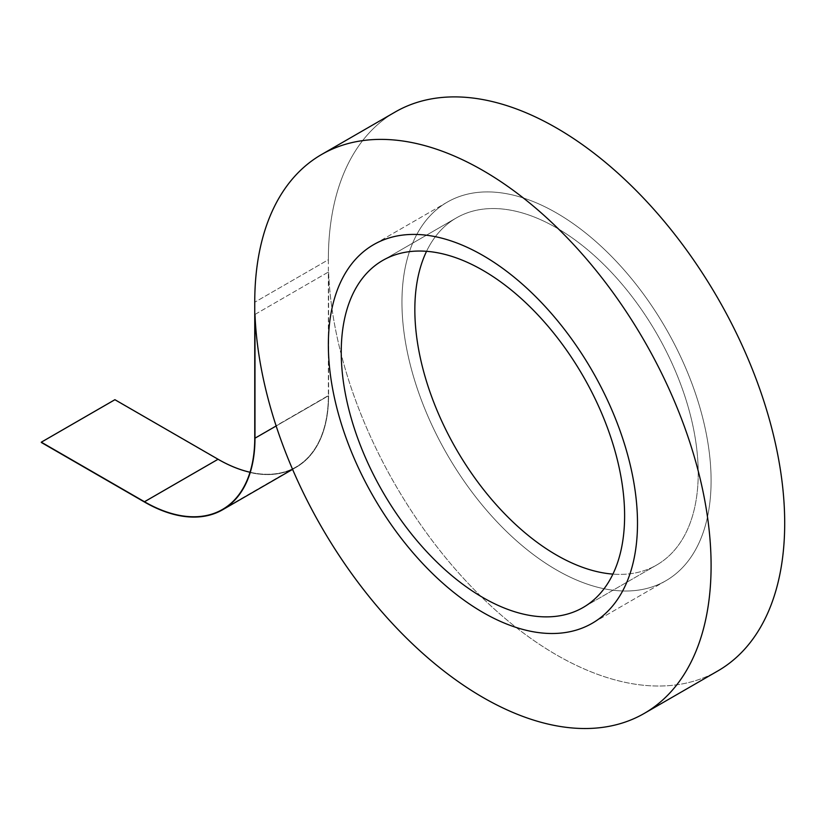 <?xml version="1.0" encoding="UTF-8"?>
<svg xmlns="http://www.w3.org/2000/svg" width="826" height="826" viewBox="0 0 826 826"><rect width="100%" height="100%" fill="white"/><g stroke="black" fill="none" stroke-linecap="round" stroke-linejoin="round"><path stroke-width="0.62" stroke-dasharray="4.13 3.1" d="M698.218 473.267A200.377 115.692 60 0 1 656.711 564.994A200.377 115.692 60 0 1 612.913 574.111A200.377 115.692 60 0 0 656.711 564.994L583.115 607.492L656.711 564.994A200.377 115.692 60 0 0 698.218 473.267A200.377 115.692 60 0 0 610.755 271.609A200.377 115.692 60 0 0 456.344 217.93A200.377 115.692 60 0 1 610.755 271.609A200.377 115.692 60 0 1 698.218 473.267M426.546 251.31A200.377 115.692 60 0 1 456.344 217.93L382.737 260.427L456.344 217.93A200.377 115.692 60 0 0 426.546 251.31M711.093 480.701A218.591 126.202 60 0 1 665.828 580.771A218.591 126.202 60 0 1 447.227 454.568A218.591 126.202 60 0 1 447.227 202.153A218.591 126.202 60 0 1 615.68 260.717A218.591 126.202 60 0 1 711.093 480.701A218.591 126.202 60 0 1 665.828 580.771A218.591 126.202 60 0 1 447.227 454.568A218.591 126.202 60 0 1 447.227 202.153A218.591 126.202 60 0 1 615.68 260.717A218.591 126.202 60 0 1 711.093 480.701A218.591 126.202 60 0 1 665.828 580.771A218.591 126.202 60 0 1 447.227 454.568A218.591 126.202 60 0 1 447.227 202.153A218.591 126.202 60 0 1 615.68 260.717A218.591 126.202 60 0 1 711.093 480.701A218.591 126.202 60 0 1 665.828 580.771A218.591 126.202 60 0 1 447.227 454.568A218.591 126.202 60 0 1 447.227 202.153A218.591 126.202 60 0 1 615.68 260.717A218.591 126.202 60 0 1 711.093 480.701M254.986 314.427L328.593 271.93A322.687 186.304 60 0 0 474.062 589.506A322.687 186.304 60 0 0 717.866 670.918A322.687 186.304 60 0 1 474.062 589.506A322.687 186.304 60 0 1 328.593 271.93L328.593 395.716L328.593 271.93L254.986 314.427M328.356 259.725A322.687 186.304 60 0 1 395.189 112.006A322.687 186.304 60 0 0 328.356 259.725L328.356 395.571L328.356 259.725L254.749 302.223L328.356 259.725M250.02 472.235A155.969 90.044 -120 0 0 296.049 466.979A155.969 90.044 -120 0 0 328.356 395.571A155.969 90.044 -120 0 1 296.049 466.979A155.969 90.044 -120 0 1 250.02 472.235M114.907 399.97L218.064 459.524A156.31 90.24 -120 0 0 296.224 467.268A156.31 90.24 -120 0 0 328.593 395.716L276.152 425.989L328.593 395.716A156.31 90.24 -120 0 1 296.224 467.268A156.31 90.24 -120 0 1 218.064 459.524L144.467 502.022L218.064 459.524L114.907 399.97L41.3 442.457L114.907 399.97M254.749 438.069L328.356 395.571L254.749 438.069M447.227 202.153L373.631 244.651L447.227 202.153M665.828 580.771L592.221 623.269L665.828 580.771M222.452 509.466L296.049 466.979L222.452 509.466M292.59 469.364L296.224 467.268L292.59 469.364"/><path stroke-width="1.24" d="M624.611 515.754A200.377 115.692 60 0 1 583.115 607.492A200.377 115.692 60 0 1 382.737 491.8A200.377 115.692 60 0 1 382.737 260.427A200.377 115.692 60 0 1 537.148 314.107A200.377 115.692 60 0 1 624.611 515.754A200.377 115.692 60 0 1 583.115 607.492A200.377 115.692 60 0 1 382.737 491.8A200.377 115.692 60 0 1 382.737 260.427A200.377 115.692 60 0 1 537.148 314.107A200.377 115.692 60 0 1 624.611 515.754M612.913 574.111A200.377 115.692 60 0 1 456.334 449.303A200.377 115.692 60 0 1 426.546 251.31A200.377 115.692 60 0 0 456.334 449.303A200.377 115.692 60 0 0 612.913 574.111M637.496 523.199A218.591 126.202 60 0 1 592.221 623.269A218.591 126.202 60 0 1 373.631 497.056A218.591 126.202 60 0 1 373.631 244.651A218.591 126.202 60 0 1 542.073 303.214A218.591 126.202 60 0 1 637.496 523.199A218.591 126.202 60 0 1 592.221 623.269A218.591 126.202 60 0 1 373.631 497.056A218.591 126.202 60 0 1 373.631 244.651A218.591 126.202 60 0 1 542.073 303.214A218.591 126.202 60 0 1 637.496 523.199A218.591 126.202 60 0 1 592.221 623.269A218.591 126.202 60 0 1 373.631 497.056A218.591 126.202 60 0 1 373.631 244.651A218.591 126.202 60 0 1 542.073 303.214A218.591 126.202 60 0 1 637.496 523.199A218.591 126.202 60 0 1 592.221 623.269A218.591 126.202 60 0 1 373.631 497.056A218.591 126.202 60 0 1 373.631 244.651A218.591 126.202 60 0 1 542.073 303.214A218.591 126.202 60 0 1 637.496 523.199M395.189 112.006A322.687 186.304 60 0 1 717.866 298.31A322.687 186.304 60 0 1 717.866 670.918L644.27 713.406A322.687 186.304 60 0 1 400.455 632.004A322.687 186.304 60 0 1 254.986 314.427L254.986 438.203L254.986 314.427A322.687 186.304 60 0 0 400.455 632.004A322.687 186.304 60 0 0 644.27 713.406A322.687 186.304 60 0 0 644.27 340.808A322.687 186.304 60 0 0 321.582 154.503A322.687 186.304 60 0 1 644.27 340.808A322.687 186.304 60 0 1 644.27 713.406L717.866 670.918A322.687 186.304 60 0 0 717.866 298.31A322.687 186.304 60 0 0 395.189 112.006L321.582 154.503A322.687 186.304 60 0 0 254.749 302.223A322.687 186.304 60 0 1 321.582 154.503L395.189 112.006M254.749 438.069L254.749 302.223L254.749 438.069A155.969 90.044 -120 0 1 222.452 509.466A155.969 90.044 -120 0 0 254.749 438.069M144.467 501.743A155.969 90.044 -120 0 0 222.452 509.466A155.969 90.044 -120 0 1 144.467 501.743L218.064 459.246A155.969 90.044 -120 0 0 250.02 472.235A155.969 90.044 -120 0 1 218.064 459.246L114.907 399.691L218.064 459.246L144.467 501.743L41.3 442.178L114.907 399.691L41.3 442.178L144.467 501.743M41.3 442.457L144.467 502.022A156.31 90.24 -120 0 0 222.617 509.766A156.31 90.24 -120 0 0 254.986 438.203A156.31 90.24 -120 0 1 222.617 509.766L292.59 469.364L222.617 509.766A156.31 90.24 -120 0 1 144.467 502.022L41.3 442.457M276.152 425.989L254.986 438.203L276.152 425.989"/></g></svg>
